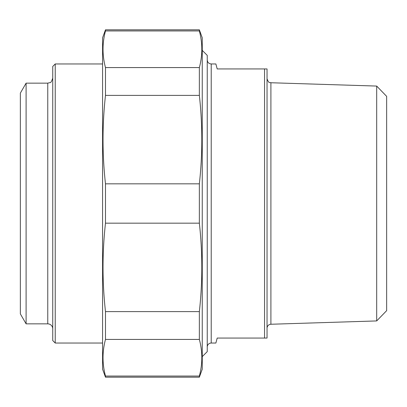 <?xml version="1.0" encoding="UTF-8"?>
<svg xmlns="http://www.w3.org/2000/svg" width="407" height="407" viewBox="0 0 407 407"><rect width="100%" height="100%" fill="white"/><g stroke="black" fill="none" stroke-linecap="round" stroke-linejoin="round"><path stroke-width="0.61" d="M199.354 376.063L199.354 377.182L105.484 377.182L105.484 376.063L199.354 376.063C202.625 363.853 202.625 351.638 199.354 339.423L105.484 339.423L105.484 311.62L199.354 311.62L199.354 339.423M199.354 183.837L199.354 223.163L105.484 223.163L105.484 183.837L199.354 183.837C202.625 154.355 202.625 124.868 199.354 95.38L105.484 95.38L105.484 67.577L199.354 67.577L199.354 95.38M199.354 29.818L199.354 30.937L105.484 30.937L105.484 29.818L199.354 29.818L202.254 37.795L202.254 369.205L199.354 377.182M105.484 377.182L102.579 369.205L102.579 37.795L105.484 29.818M105.484 339.423C102.208 351.638 102.208 363.853 105.484 376.063M105.484 223.163C102.208 252.645 102.208 282.132 105.484 311.62M105.484 95.38C102.208 124.868 102.208 154.355 105.484 183.837M105.484 30.937C102.208 43.147 102.208 55.362 105.484 67.577M199.354 67.577C202.625 55.362 202.625 43.147 199.354 30.937M199.354 311.62C202.625 282.132 202.625 252.645 199.354 223.163M207.239 347.029A3.989 3.989 0 0 1 211.223 343.045L215.868 343.045L217.206 338.059L267.043 338.059L267.043 68.941L217.206 68.941L215.868 63.955L211.223 63.955C208.801 63.721 207.473 62.393 207.239 59.971M264.55 68.941L264.55 338.059M202.254 356.624L207.239 351.638L207.239 55.362L202.254 50.376M376.689 320.93L386.65 310.648L386.65 96.352L376.689 86.07L376.689 320.93L270.904 324.252A3.989 3.989 0 0 0 267.043 328.24M55.235 63.955L52.742 66.448L52.742 340.552L55.235 343.045L55.235 63.955L102.579 63.955M26.104 323.855L26.104 83.145L20.35 93.111L20.35 313.889L26.104 323.855L47.761 323.855A4.986 4.986 0 0 1 52.742 328.841M211.223 343.045L211.223 63.955M270.904 324.252L270.904 82.748C269.968 82.016 269.027 84.244 267.043 78.76M26.104 83.145L47.761 83.145L47.761 323.855M376.689 86.07L270.904 82.748M55.235 343.045L102.579 343.045M47.761 83.145L50.092 82.565C50.712 82.952 51.592 81.481 52.742 78.159"/></g></svg>
